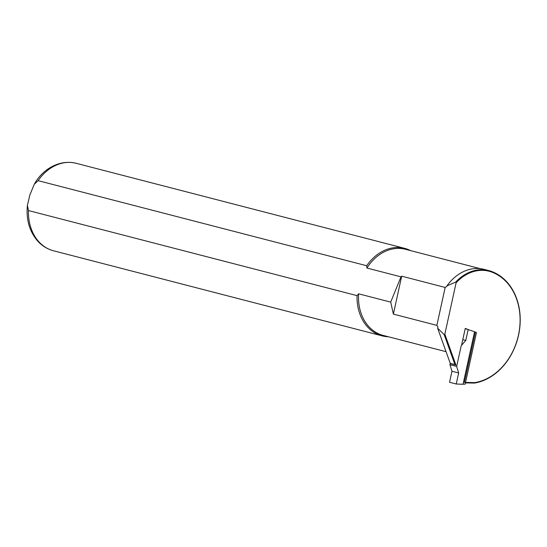 <?xml version="1.0" encoding="UTF-8"?>
<svg xmlns="http://www.w3.org/2000/svg" width="547" height="547" viewBox="0 0 547 547"><rect width="100%" height="100%" fill="white"/><g stroke="black" fill="none" stroke-linecap="round" stroke-linejoin="round"><path stroke-width="0.82" d="M491.514 271.996A44.191 34.953 104.5 0 0 456.109 282.792L455.692 282.095A44.758 35.398 -75.5 0 1 488.827 270.587A44.758 35.398 -75.5 0 1 491.35 271.374L491.514 271.996A57.319 45.339 104.5 0 1 519.315 330.456A57.319 45.339 104.5 0 1 474.926 382.599L464.396 382.408L475.418 332.118L474.543 331.803L476.478 332.501L465.155 384.179L463.083 384.097M468.205 329.417L465.784 340.446L461.203 345.711L456.663 366.428L458.659 372.979L456.239 384.008L463.042 384.281L474.564 331.721L465.203 328.644M456.239 384.008L449.552 382.278L451.966 371.249L458.659 372.979M455.747 364.979L450.783 363.693A1.696 1.34 -75.5 0 1 450.263 363.386L449.969 364.699L451.966 371.249M456.663 366.428L449.969 364.699M465.784 340.446L462.783 339.666M454.94 364.603L450.263 363.386L437.648 328.234L444.185 334.614L444.848 334.176L455.911 365.02L454.94 364.603L444.185 334.614M455.692 282.095L446.926 285.903L446.796 286.484L445.169 287.442L436.862 325.369L437.928 326.956L437.648 328.234M446.926 285.903A44.758 35.398 -75.5 0 1 484.143 269.377L488.827 270.587M461.552 345.307L465.251 328.432L467.364 329.205M456.109 282.792L444.848 334.176M436.862 325.369L393.375 314.108L390.708 302.122L358.606 293.807L357.047 295.633L28.458 210.554L27.398 205.33L29.941 194.746L34.27 184.284L38.112 180.66L366.702 265.739L366.934 268.03L400.992 276.85L401.683 276.18L445.169 287.442M410.66 250.642A45.182 35.733 104.5 0 0 404.746 248.379A45.182 35.733 104.5 0 0 366.702 265.739M358.606 293.807A44.471 35.179 104.5 0 0 383.173 335.407L446.065 351.687M357.047 295.633A45.182 35.733 104.5 0 0 382.1 335.851A45.182 35.733 104.5 0 0 388.37 336.747M480.232 268.652L405.471 249.295A44.471 35.179 104.5 0 0 366.934 268.03M390.708 302.122L400.992 276.85M401.683 276.18L393.375 314.108M491.35 271.374A57.886 45.784 -75.5 0 1 519.424 330.429A57.886 45.784 -75.5 0 1 474.564 383.071L465.435 382.907M474.926 382.599L474.564 383.071M34.27 184.284C41.49 170.678 58.139 158.938 76.163 163.3A45.182 35.733 104.5 0 0 38.112 180.66M28.458 210.554A45.182 35.733 104.5 0 0 53.51 250.779C47.493 249.172 42.29 246.02 37.907 241.302C29.49 231.634 25.989 219.641 27.405 205.33M76.163 163.3L404.746 248.379M53.51 250.779L382.1 335.851"/></g></svg>
